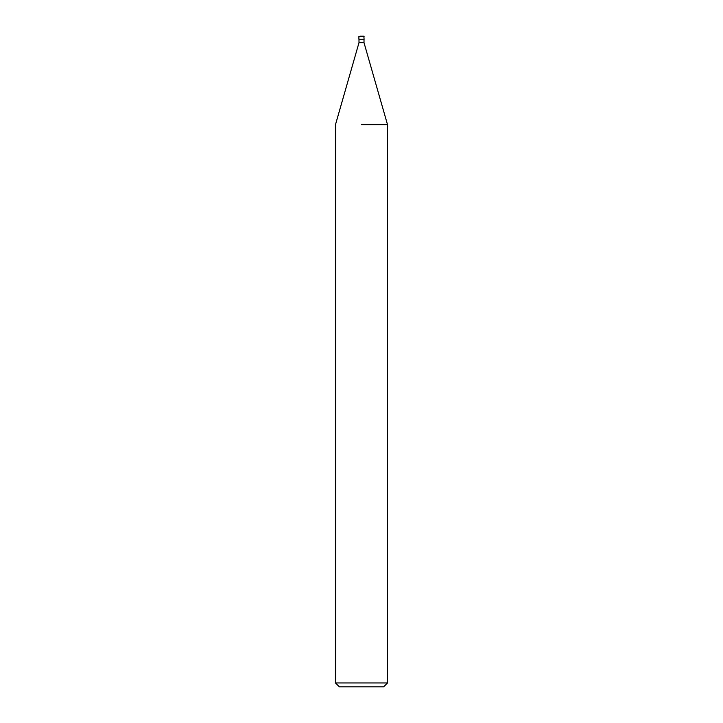 <?xml version="1.0" encoding="UTF-8"?>
<svg xmlns="http://www.w3.org/2000/svg" width="723" height="723" viewBox="0 0 723 723"><rect width="100%" height="100%" fill="white"/><g stroke="black" fill="none" stroke-linecap="round" stroke-linejoin="round"><path stroke-width="1.08" d="M358.997 39.277L358.997 42.657L364.003 42.657L387.528 124.699L387.528 682.946L335.472 682.946L339.376 686.85L383.624 686.85L387.528 682.946M361.5 124.699L387.528 124.699L361.5 124.699M360.325 36.15L363.841 36.15L360.325 36.15M364.103 36.412L358.897 36.412L358.897 39.277L364.103 39.277L363.841 36.15M364.003 39.277L364.003 42.657M358.997 42.657L335.472 124.699L335.472 682.946"/></g></svg>
